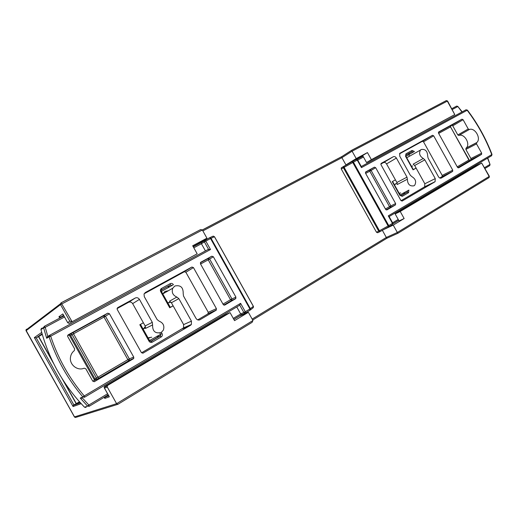 <?xml version="1.0" encoding="UTF-8"?>
<svg xmlns="http://www.w3.org/2000/svg" width="518" height="518" viewBox="0 0 518 518"><rect width="100%" height="100%" fill="white"/><g stroke="black" fill="none" stroke-linecap="round" stroke-linejoin="round"><path stroke-width="0.78" d="M107.33 387.14L104.364 388.027L104.112 387.186L104.571 386.551L107.776 385.321L107.226 385.994L107.33 387.14L116.608 403.677L252.952 320.519L248.368 312.315L239.161 316.233L233.858 319.418M367.443 152.583L362.652 155.536L366.556 162.548L454.778 114.582L371.38 159.654L367.443 152.583L356.203 158.573L345.94 164.918L362.853 155.892M447.578 101.01L446.348 100.583L447.578 101.01L454.778 114.582L447.312 101.133L352.098 151.204L356.203 158.573M383.916 229.461L393.233 225.103L404.144 218.538L400.213 211.474L481.682 163.041L476.307 165.721L395.15 213.928L400.213 211.474M393.233 225.103L397.332 232.465L489.134 176.47L481.682 163.041L489.374 176.295L488.94 177.674L397.947 233.255L397.332 232.465L386.324 237.445L382.362 230.322M392.903 223.847L398.724 220.351M395.15 213.928L399.048 220.933L404.144 218.538M366.556 162.548L371.38 159.654M61.059 302.829L200.673 229.552L202.337 229.96L206.928 238.176L192.677 245.772L197.17 253.801L69.114 323.361L197.17 253.801M107.776 385.321L230.057 312.626L234.537 320.642L248.368 312.315M59.732 318.13L58.948 316.731L61.033 317.035L63.72 315.598M193.097 246.523L198.562 243.609L206.928 238.176M170.254 307.478L173.141 305.86M143.363 322.74L139.808 324.754L149.003 341.168C149.87 342.424 150.952 342.761 152.247 342.178L151.204 341.284L160.211 336.04L150.544 341.407M413.06 169.839L405.568 156.378L405.872 156.216L413.351 169.671L413.06 169.839L416.116 168.104M395.415 179.843L392.249 181.637L399.864 195.325L402.279 196.335L401.152 195.739L407.407 192.094L400.796 195.726M104.519 388.196L109.356 396.827L104.778 398.394L105.614 396.477L108.223 394.91M202.875 230.918L341.912 157.679L341.543 156.786L351.709 150.298L352.098 151.204L341.912 157.679L345.94 164.918M104.778 386.927L104.571 386.551L225.932 314.452L230.057 312.626M53.73 363.727L38.507 336.622L36.221 337.853L73.821 404.811L80.154 402.538M79.468 401.774L73.271 405.4L80.426 402.849M76.055 403.483L62.102 378.645M38.507 336.622L42.269 334.388M48.841 353.049L48.18 353.444L38.669 336.506M76.243 403.418L66.744 386.499L67.198 386.305M48.18 353.444L48.77 352.881M67.249 386.376L66.744 386.499M109.356 396.827L108.948 396.095M351.709 150.298L446.302 100.602M397.921 233.268L386.946 238.215L386.324 237.445L252.156 319.088M341.543 156.786L351.722 150.239L446.179 100.654M58.948 316.731L62.846 313.94L63.248 314.653M62.846 313.94L67.761 322.792L69.114 323.361M67.696 322.578L69.813 321.16L60.528 304.61L26.055 330.737L74.456 416.912L116.608 403.677L117.936 404.299L252.091 322.351L252.952 320.519M69.813 321.16L71.957 321.471L61.118 302.823L60.36 303.859L25.913 330.083L26.496 329.195M81.184 403.677L73.09 406.533L73.271 405.4M73.09 406.533L34.356 337.568L36.221 337.853L42.087 333.767M413.312 169.593L416.077 168.026M170.292 307.349L173.09 305.762M141.537 352.81L183.56 327.868L183.625 324.585L171.4 302.745L169.47 301.204L176.865 297.067C172.805 295.305 171.439 292.353 172.753 288.209L174.844 286.007C180.523 284.835 183.307 287.335 183.191 293.505L183.501 296.018L196.044 318.44C197.118 319.982 198.433 320.415 199.993 319.736L216.071 310.295L207.919 313.895L208.262 312.296L185.878 272.28L184.337 271.743L144.166 293.758M184.337 271.743L191.874 267.029L145.331 292.515L144.036 294.082L144.315 296.697L157.129 319.58L159.162 321.173C163.261 322.882 164.666 325.854 163.377 330.108L161.189 332.504C155.303 333.857 152.441 331.332 152.596 324.928L145.441 328.438L145.144 325.919L132.66 303.632C131.572 302.078 130.212 301.638 128.568 302.305L117.016 308.631M233.275 318.382L240.669 313.953L236.758 306.947M208.048 249.514L210.515 249.501L50.686 336.201C58.016 358.32 69.198 378.237 84.233 395.953L240.605 303.334L245.292 311.726L249.903 308.955L210.561 238.558L205.814 241.097L210.515 249.501M205.439 250.926L201.418 243.732L193.81 247.805M86.092 407.439L84.544 407.232L87.568 406.106L89.128 406.313L88.85 405.024L107.595 393.784M63.882 315.883L44.27 326.366L43.622 327.829L40.961 329.61C48.834 359.285 63.364 385.159 84.544 407.232M40.961 329.61L41.582 328.166M197.688 319.891L207.919 313.895M92.852 381.287L94.898 379.759L94.813 378.632L70.655 335.586L68.913 335.055L67.573 335.793M235.93 297.138L235.599 298.737L231.617 300.524L231.941 298.938L235.93 297.138L213.351 256.74L209.641 259.039L208.119 258.495L211.823 256.196L200.719 262.283M224.579 305.18L235.599 298.737M224.78 305.089L223.245 304.571L200.453 263.817L200.809 262.225M211.823 256.196L213.351 256.74M191.874 267.029L193.441 267.573L185.878 272.28M208.262 312.296L216.42 308.663L193.441 267.573M216.42 308.663L216.071 310.295M176.865 297.067L178.852 298.64L171.4 302.745M183.625 324.585L191.44 321.134L178.852 298.64M191.44 321.134L191.382 324.475L190.514 325.298L182.705 328.677M142.787 353.263L190.514 325.298M143.091 353.14L141.414 352.622L117.185 309.401L117.476 307.776M128.568 302.305L135.282 298.012L117.618 307.686M135.282 298.012C136.946 297.338 138.332 297.792 139.439 299.378L132.66 303.632M145.144 325.919L152.298 322.338L139.439 299.378M152.298 322.338L152.596 324.928M68.221 334.803L67.567 335.832L67.741 336.59L74.657 348.912L74.32 350.621C72.086 352.35 70.798 354.655 70.448 357.53C69.425 364.834 77.648 371.192 84.175 368.188L85.807 368.784L92.716 381.093L94.49 381.604L133.301 358.819L128.917 360.606L129.377 360.114L129.338 358.87L133.728 357.064L109.427 313.72L105.452 316.271L103.755 315.734L107.718 313.176L68.039 334.919M107.718 313.176L109.427 313.72M133.728 357.064L133.767 358.314L133.301 358.819M240.605 303.334L239.756 305.167L243.849 312.496L245.292 311.726L245.357 313.008L243.849 312.496L240.663 313.94L241.641 314.679L245.156 313.099M82.233 398.2L80.245 398.07L87.568 406.106L88.85 405.024L82.492 398.096M250.22 310.042L252.965 307.964L253.367 306.397L214.439 236.732L213.267 236.137M250.013 310.211L250.369 308.657L253.341 306.358M80.245 398.07L82.88 396.989L84.518 397.267L84.233 395.953L82.88 396.989C67.735 379.144 56.468 359.084 49.087 336.804L50.686 336.201L49.78 335.224L49.087 336.804L46.685 338.293L43.622 327.829L45.221 327.305L47.85 336.415M49.56 335.327L47.617 336.545L46.685 338.293M253.406 306.339L214.497 236.72L211.053 238.306L209.486 237.814L204.772 240.333M201.424 243.738L205.814 241.097L204.863 240.307L204.351 240.74L204.396 241.906L208.495 249.249L49.696 335.243L49.029 336.279L46.749 337.691M204.642 240.41L201.204 242.56L201.418 243.732M439.737 177.998L442.119 176.586L442.178 175.395L423.53 141.828L422.371 141.31L432.491 135.276L399.779 153.315L399.747 156.216L410.327 175.246L411.888 176.638C415.611 178.93 416.543 181.799 414.698 185.237L414.005 185.794C409.835 186.506 407.621 184.317 407.368 179.222L397.248 184.525L396.892 182.491L386.551 163.908C385.677 162.6 384.66 162.166 383.514 162.6L380.814 164.083M401.023 200.699L424.663 186.791L424.831 183.773L414.672 165.501L413.176 164.148L423.303 158.469C419.671 156.196 418.725 153.399 420.48 150.065L421.205 149.495C425.259 148.893 427.421 151.062 427.693 156.002L428.062 158.029L438.461 176.735C439.329 178.037 440.306 178.464 441.401 178.017L452.583 171.452L442.016 176.664M422.371 141.31L399.469 153.859M469.813 160.321L470.856 159.693L470.907 158.534L465.857 149.437L466.2 148.031C470.81 144.153 464.309 133.055 458.844 135.483L457.808 134.939L452.758 125.835L451.638 125.324L450.744 125.816M365.766 171.892L365.546 173.252L385.664 209.401L386.927 209.913L395.428 204.927L390.637 207.245L390.837 205.892L395.629 203.561L375.673 167.696L371.102 170.428L369.852 169.898L374.41 167.159L365.714 171.924M374.41 167.159L375.673 167.696M395.629 203.561L395.428 204.927M424.831 183.773L435.262 178.606L424.838 159.848L414.672 165.501M435.262 178.606L435.107 181.663L424.391 186.998M402.065 201.101L434.829 181.876M402.156 201.055L400.919 200.537L380.983 164.705L381.144 163.39M383.514 162.6L393.317 156.727L381.19 163.364M393.317 156.727C394.476 156.287 395.499 156.734 396.387 158.061L386.551 163.908M396.892 182.491L406.999 177.143L396.387 158.061M406.999 177.143L407.368 179.222M432.491 135.276L433.657 135.807L423.53 141.828M442.178 175.395L452.745 170.169L433.657 135.807M452.745 170.169L452.583 171.452M423.303 158.469L424.838 159.848M465.935 148.258L476.806 142.541C481.5 138.584 474.896 127.169 469.276 129.526L458.844 135.483M476.599 142.722L476.534 143.907L465.857 149.437M470.907 158.534L481.669 153.166L476.534 143.907M481.669 153.166L481.533 154.409L470.765 159.764M458.579 167.877L481.533 154.409M458.65 167.838L457.498 167.327L438.532 133.184L438.701 131.928L461.972 119.179L463.098 119.71L452.758 125.835M457.808 134.939L468.24 128.969L463.098 119.71M468.24 128.969L469.276 129.526M341.284 169.03L341.265 167.89L352.311 161.558L352.784 162.497L344.127 167.346L343.661 166.414L343.428 167.754L341.284 169.03L376.476 232.226L378.723 231.132L379.985 231.63L379.441 230.763L388.118 225.965L388.655 226.845L379.985 231.63M379.882 231.688L377.68 232.757L376.476 232.226M341.265 167.89L343.609 166.433M456.63 106.119L457.621 106.65L452.292 109.499M451.838 108.676L456.656 106.106L457.77 106.365L461.946 112.017M361.188 166.582L361.441 167.625L357.252 160.094L353.425 162.14L388.753 225.602L392.469 223.375L388.286 215.857L491.75 154.571C485.664 138.617 477.466 123.854 467.171 110.276L361.441 167.625M466.161 109.738L467.171 110.276L466.181 109.725L361.286 166.531M489.724 165.592L490.06 164.543L487.535 158.165M491.724 155.653L491.75 154.571L491.563 155.776L389.128 216.55M388.727 226.806L392.372 224.611L392.799 223.141L389.057 216.42L388.286 215.857M34.356 337.568L41.705 332.407M47.339 336.739L47.585 337.173M104.778 398.394L104.157 397.287M94.587 380.231L69.172 334.952M202.331 229.94L341.556 156.727M386.927 238.228L252.687 320.04M117.554 404.416L75.997 417.327L74.417 416.919L75.447 417.489M341.543 156.747L60.528 304.61L60.36 303.859L61.118 302.823L200.673 229.552M74.417 416.919L25.913 330.083L74.683 417.204M63.533 315.261L61.033 317.035L61.208 317.34M169.729 307.796L160.716 291.699L161.344 291.362L170.344 307.433M161.351 290.041L170.416 284.958L171.982 285.489L173.4 284.693C172.559 283.469 171.516 283.113 170.267 283.631L161.487 288.468C160.366 289.258 160.107 290.333 160.716 291.699M161.363 332.394L162.037 333.592L160.599 334.375L159.855 333.048M152.247 342.178L161.26 336.92C162.393 336.085 162.652 334.978 162.037 333.592M409.492 155.963L408.78 154.681L414.426 151.483L412.082 150.44L405.944 153.827L405.568 156.378M408.534 192.683L408.909 190.067L407.595 190.786L407.407 192.094L408.534 192.683L402.279 196.335M105.581 396.425L108.534 395.461M400.058 194.917L407.595 190.786M405.665 155.232L411.959 151.69L405.827 155.07L405.944 153.827M410.068 153.956L408.896 153.445L408.78 154.681L405.905 156.268M149.521 340.514L160.599 334.375L160.211 336.04L161.26 336.92M170.267 283.631L170.416 284.958L161.642 289.802L161.195 290.287L161.344 291.362M171.982 285.489L161.383 291.427M158.391 335.405L158.009 337.063L156.967 336.188M149.003 341.168L149.657 340.753L151.269 341.271L160.625 335.612L150.518 341.401M169.755 286.791L168.195 286.26L168.35 287.581M161.487 288.468L161.642 289.802M404.506 192.372L404.318 193.674L403.205 193.091M399.864 195.325L401.249 195.7L407.543 191.997L400.777 195.72M412.082 150.44L411.959 151.69L413.131 152.208M168.085 290.786L165.035 291.407L162.775 293.913L172.753 288.209M239.756 305.167L84.544 397.248M64.504 316.99L45.221 327.305L44.334 326.353L43.583 327.415L40.922 329.202M94.813 378.632L96.406 378.004L72.08 334.654L70.655 335.586M201.204 242.56L193.253 246.801L201.256 242.508M209.648 237.743L212.885 236.247M214.452 236.758L213.325 236.117L209.609 237.775L210.561 238.558L211.053 238.306L250.369 308.657L249.903 308.955L249.961 310.237L245.409 312.976M241.589 314.704L233.832 319.373M108.197 394.858L89.167 406.293M68.913 335.055L70.331 334.123L72.08 334.654L73.53 333.812L97.889 377.221L127.875 359.667L104.001 317.087L73.53 333.812L73.239 332.452L70.331 334.123M73.239 332.452L103.755 315.734L104.001 317.087L105.452 316.271L129.338 358.87L127.875 359.667L128.852 360.619L133.767 358.314M94.36 380.4L98.912 378.205L97.889 377.221L96.406 378.004L96.465 379.429L98.854 378.211L128.852 360.619L98.912 378.205M94.088 381.753L94.49 381.604M145.377 326.437L143.182 329.202M148.025 337.84L151.774 337.199M167.715 302.739L170.979 302.156M199.417 319.982L199.993 319.736M200.362 262.749L208.119 258.495L208.223 259.835L200.576 264.031M209.641 259.039L231.941 298.938L230.523 299.715L208.223 259.835L209.641 259.039M223.782 305.096L231.617 300.524L223.802 305.108M222.993 304.124L230.523 299.715L231.54 300.55L235.878 298.491M95.953 379.785L96.49 379.137L94.898 379.759M44.244 326.372L63.895 315.902M201.139 242.735L209.486 237.814M49.696 335.243L208.631 249.197M408.605 156.617L406.747 157.783M411.48 166.304L412.704 165.922M395.778 183.67L394.444 184.835M399.177 193.337L400.634 192.91M361.279 166.511L466.038 109.784M363.481 157.019L357.711 160.107M392.612 222.798L398.212 219.438M484.563 167.638L489.75 164.523L489.562 165.715L485.016 168.447M398.698 220.312L392.916 223.782M352.35 161.532L356.274 159.46L352.311 161.558M356.863 159.389L362.982 156.125M451.825 108.663L456.507 106.164M378.723 231.132L343.428 167.754L344.127 167.346L379.441 230.763L378.723 231.132M457.226 166.841L468.907 160.004L470.195 160.353M470.04 160.541L457.815 167.709L470.221 160.36L468.907 160.004L450.53 126.91L438.662 133.417M450.699 125.719L450.53 126.91L469.153 159.835M451.638 125.324L461.972 119.179M438.383 132.407L450.679 125.673M385.444 209L389.504 206.624L390.637 207.245L386.137 209.887M365.423 172.326L369.852 169.898L369.774 171.18L365.65 173.446M371.102 170.428L390.837 205.892L389.504 206.624L369.774 171.18L371.102 170.428M388.655 226.845L388.753 225.602L388.118 225.965L352.784 162.497L353.425 162.14L352.447 161.499L343.661 166.414M357.252 160.094L356.274 159.46L357.608 159.92L357.252 160.094M107.226 385.994L104.112 387.186M104.364 388.027L109.201 396.652M489.121 177.538L489.38 176.301M108.683 395.843L105.018 397.118M62.911 314.154L67.761 322.792M140.482 324.378L149.657 340.753M392.566 181.455L400.174 195.124M405.872 156.209L405.672 155.199M145.564 327.616L143.175 329.189M253.496 307.252L253.412 306.358M169.541 302.687L167.735 302.777M149.877 337.865L148.044 337.878M208.223 313.623L216.382 310.017M183.56 327.868L191.382 324.475M420.48 150.065L406.74 157.77M411.499 166.33L412.075 166.187M397.164 183.132L394.431 184.803M399.197 193.369L399.87 193.227M466.2 148.031L476.806 142.541M450.556 125.829L450.79 126.774M356.896 159.395L362.988 156.138M357.614 159.926L361.357 166.654M462.211 111.875L457.782 106.378M490.047 164.51L487.781 158.016M467.353 110.036C477.693 123.679 485.923 138.507 492.042 154.526M392.521 224.495L392.806 223.148M395.558 204.824L386.117 209.874M442.119 176.586L452.687 171.374M470.856 159.693L481.623 154.345M476.573 142.748L465.902 148.29M424.663 186.791L435.107 181.663"/></g></svg>
